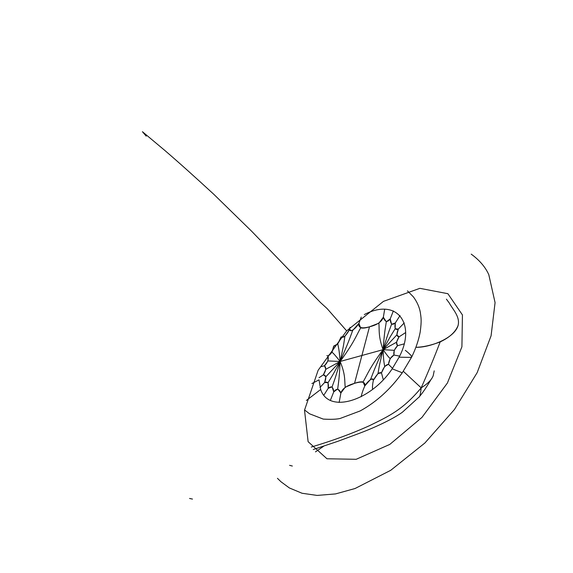 <?xml version="1.0" encoding="UTF-8"?>
<svg xmlns="http://www.w3.org/2000/svg" width="573" height="573" viewBox="0 0 573 573"><rect width="100%" height="100%" fill="white"/><g stroke="black" fill="none" stroke-linecap="round" stroke-linejoin="round"><path stroke-width="0.86" d="M340.118 361.477L361.9 355.489L354.537 383.344L345.225 387.198L340.878 393.014C338.994 388.487 336.616 388.114 333.744 391.889C333.235 386.839 331.38 385.658 328.186 388.336C328.959 383.151 327.77 381.217 324.619 382.528C326.495 377.614 326.066 375.05 323.337 374.842C326.037 370.595 326.417 367.572 324.476 365.775C327.656 362.573 328.83 359.3 328 355.969C331.266 354.1 333.157 350.819 333.672 346.128L333.672 346.128C336.623 345.798 339.101 342.754 341.085 336.996C343.342 338.278 346.214 335.692 349.702 329.231C349.616 332.927 355.303 329.303 358.884 323.408C358.053 327.799 361.584 328.931 369.485 326.811C377.263 324.891 381.883 321.697 383.344 317.22L386.288 321.804L390.22 318.882C387.327 322.728 385.035 322.176 383.344 317.22L378.889 323.186L369.485 326.811L354.537 383.344C358.304 382.026 361.162 381.568 363.089 381.969L364.772 385.958C368.181 380.415 373.56 376.884 373.403 380.257C376.755 374.226 379.441 371.77 381.468 372.887C383.452 367.522 385.779 364.664 388.465 364.299C389.103 359.908 390.929 356.821 393.945 355.045C393.35 351.872 394.553 348.756 397.562 345.698C395.907 343.922 396.409 340.971 399.059 336.852C396.595 336.566 396.344 333.98 398.307 329.088C395.341 330.306 394.339 328.265 395.306 322.95C392.19 325.579 390.492 324.225 390.22 318.882L391.567 324.311L395.306 322.95L395.148 328.802L398.307 329.088L396.81 334.933L399.059 336.852L396.487 342.267L397.562 345.698L394.231 350.318L393.945 355.045L390.206 358.555L388.465 364.299L384.684 366.455L381.468 372.887L378.015 373.517L373.403 380.257L372.078 378.975L370.624 379.297L364.772 385.958C362.845 390.406 361.663 393.988 361.226 396.709C361.663 393.988 362.845 390.406 364.772 385.958C365.624 381.905 362.215 381.038 354.537 383.344C346.83 385.522 342.274 388.738 340.878 393.014L339.152 402.454L340.878 393.014L337.712 388.909L333.744 391.889L332.096 386.818L328.186 388.336L328.064 382.664L324.619 382.528L325.922 376.683L323.337 374.842L325.865 369.27L324.476 365.775L327.935 360.933L328 355.969L331.996 352.259L333.672 346.128L337.769 343.886L341.085 336.996L344.853 336.423L349.702 329.231L351.156 330.707L352.71 330.42L358.884 323.408L360.661 327.863C362.688 328.393 365.631 328.043 369.485 326.811L361.9 355.489L340.118 361.477C345.734 375.122 344.402 380.343 345.225 387.198C344.402 380.343 345.734 375.122 340.118 361.477C354.1 342.382 355.718 336.68 360.661 327.863C355.718 336.68 354.1 342.382 340.118 361.477C349.745 339.46 349.709 338.242 352.71 330.42C349.709 338.242 349.745 339.46 340.118 361.477C344.165 343.277 343.864 342.919 344.853 336.423C343.864 342.919 344.165 343.277 340.118 361.477C339.073 348.642 338.643 348.434 337.769 343.886C338.643 348.434 339.073 348.642 340.118 361.477C336 356.17 333.285 353.097 331.996 352.259C333.285 353.097 336 356.17 340.118 361.477L327.935 360.933L340.118 361.477L325.865 369.27L340.118 361.477L325.922 376.683L340.118 361.477C331.953 376.776 331.445 377.077 328.064 382.664C331.445 377.077 331.953 376.776 340.118 361.477C334.876 379.892 334.417 380.178 332.096 386.818C334.417 380.178 334.876 379.892 340.118 361.477C339.173 380.959 338.493 381.998 337.712 388.909C338.493 381.998 339.173 380.959 340.118 361.477M383.072 349.673C369.406 368.253 367.845 373.625 363.089 381.969C367.845 373.625 369.406 368.253 383.072 349.673L361.9 355.489L383.072 349.673C373.438 371.046 373.575 371.92 370.624 379.297C373.575 371.92 373.438 371.046 383.072 349.673C378.753 367.357 379.097 367.408 378.015 373.517C379.097 367.408 378.753 367.357 383.072 349.673C383.652 362.179 384.039 362.172 384.684 366.455C384.039 362.172 383.652 362.179 383.072 349.673C386.732 354.859 389.11 357.817 390.206 358.555C389.11 357.817 386.732 354.859 383.072 349.673L394.231 350.318L383.072 349.673L396.487 342.267L383.072 349.673L396.81 334.933L383.072 349.673C391.223 334.711 391.76 334.317 395.148 328.802C391.76 334.317 391.223 334.711 383.072 349.673C388.587 331.552 389.11 331.008 391.567 324.311C389.11 331.008 388.587 331.552 383.072 349.673C384.576 330.399 385.292 328.923 386.288 321.804C385.292 328.923 384.576 330.399 383.072 349.673C378.18 336.136 379.484 330.442 378.889 323.186C379.484 330.442 378.18 336.136 383.072 349.673M330.356 400.377L333.744 391.889L330.356 400.377M323.838 395.22L328.186 388.336L323.838 395.22M320.013 387.448L324.619 382.528L320.013 387.448M319.046 377.714L323.337 374.842L319.046 377.714M320.851 366.763L324.476 365.775L320.851 366.763M350.06 327.362L349.702 329.231L350.06 327.362M326.861 355.647L328 355.969L326.861 355.647M361.269 317.062L358.884 323.408L361.269 317.062M458.092 325.478L458.092 325.478C455.542 331.996 449.569 337.468 440.179 341.895C434.628 356.528 428.296 371.848 421.184 387.864C402.604 410.075 388.838 416.177 369.478 425.682C351.815 433.675 332.404 440.795 311.254 447.047C332.404 440.795 351.815 433.675 369.478 425.682C388.838 416.177 402.604 410.075 421.184 387.864C420.503 394.181 419.765 397.268 418.963 397.132C419.765 397.268 420.503 394.181 421.184 387.864C428.296 371.848 434.628 356.528 440.179 341.895C431.24 345.318 423.168 347.123 415.948 347.31C429.299 347.682 454.389 338.543 458.099 325.471C460.305 316.54 452.541 309.176 449.282 303.017L446.41 299.149M433.217 375.637C431.806 379.62 427.795 383.688 421.184 387.864L403.313 371.29L421.184 387.864C427.795 383.688 431.806 379.62 433.217 375.637L434.205 370.86M372.6 389.396C372.271 387.198 372.536 384.154 373.403 380.257C372.536 384.154 372.271 387.198 372.6 389.396M383.294 379.713L381.468 372.887L383.294 379.713M392.519 368.339L388.465 364.299L392.519 368.339M399.617 356.098L393.945 355.045L399.617 356.098M404.087 343.879L397.562 345.698L404.087 343.879M400.026 315.565L395.306 322.95L400.026 315.565M393.365 310.924L390.22 318.882L393.365 310.924M405.641 332.555L399.059 336.852L405.641 332.555M404.23 322.914L398.307 329.088L404.23 322.914M384.691 309.241L383.344 317.22L384.691 309.241M146.23 136.173L142.419 131.697L164.874 150.484C178.411 162.109 194.734 176.728 213.851 194.34L251.604 231.206L320.586 302.616L327.068 308.525L346.658 330.857L383.487 301.355L419.873 288.334L447.878 293.698L462.44 314.935L461.91 346.801L447.406 383.022L421.95 417.416L389.812 444.404L356.191 459.295L326.968 458.772L308.124 441.697L304.514 410.204L318.137 370.265L346.658 330.857M364.313 314.563C397.44 297.186 416.514 324.397 399.087 357.201C409.695 357.287 411.228 357.695 411.808 356.8C411.228 357.695 409.695 357.287 399.087 357.201L392.183 368.819L402.282 372.779L392.183 368.819C370.989 400.677 328.787 414.25 320.672 389.504L306.369 400.47L320.672 389.504L319.018 379.842L311.898 383.581L319.018 379.842M192.478 499.083L189.563 498.453M405.319 350.325C409.208 353.426 411.371 355.589 411.808 356.8C415.84 348.413 418.634 340.161 420.195 332.046C421.764 320.071 421.105 318.13 420.26 312.013C419.257 306.82 416.979 301.792 413.42 296.921L407.475 290.869M292.352 466.042L289.573 465.319M277.439 478.319L280.985 481.771L289.365 487.945L302.057 493.26L317.127 495.423L335.534 493.919L355.052 488.518L390.75 470.297L424.901 442.986L454.418 409.537L477.173 372.636L491.082 335.785L495.072 302.63L488.798 274.675C485.582 267.498 480.181 261.002 472.61 255.171L471.199 254.14M411.751 356.922L402.282 372.779C390.457 389.26 376.425 401.981 360.173 410.941L340.197 418.44C336.688 419.321 331.044 419.536 323.258 419.092L309.556 413.806L304.55 409.939M418.963 397.132L402.368 412.245C391.846 419.844 371.949 428.661 359.113 433.417L337.791 441.332L313.23 449.547M315.479 451.875L323.681 446.224M419.386 396.631C422.638 392.963 426.641 387.047 431.397 378.882"/></g></svg>
